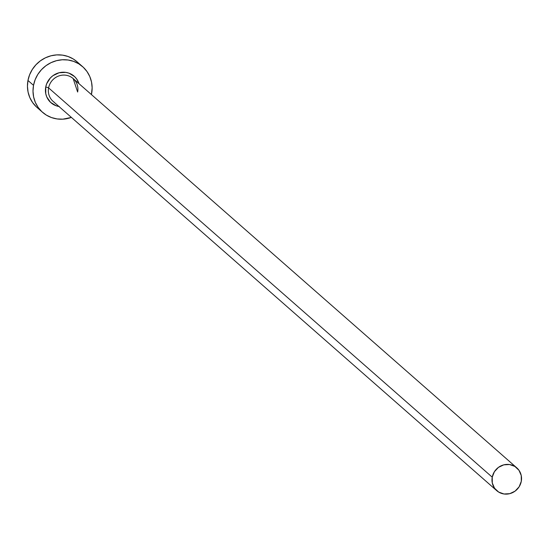<?xml version="1.0" encoding="UTF-8"?>
<svg xmlns="http://www.w3.org/2000/svg" width="549" height="549" viewBox="0 0 549 549"><rect width="100%" height="100%" fill="white"/><g stroke="black" fill="none" stroke-linecap="round" stroke-linejoin="round"><path stroke-width="0.82" d="M58.949 106.492A17.616 16.779 -48.7 0 1 45.718 87.071A2.429 0.391 -169.4 0 1 48.6 87.888A15.187 14.466 131.3 0 0 54.337 102.334M77.587 91.909L73.141 78.541A15.187 14.466 131.3 0 0 58.482 76.071A15.187 14.466 131.3 0 0 48.6 87.888L492.24 477.184A15.187 14.466 -48.7 0 1 502.122 465.374A15.187 14.466 -48.7 0 1 516.781 467.844A15.187 14.466 -48.7 0 1 521.289 481.322A15.187 14.466 -48.7 0 1 511.407 493.139A15.187 14.466 -48.7 0 1 496.749 490.669A15.187 14.466 -48.7 0 1 492.24 477.184L48.6 87.888A15.187 14.466 131.3 0 0 53.109 101.373L496.749 490.669M82.604 66.642L77.045 61.769A30.373 28.932 131.3 0 0 47.729 56.828A30.373 28.932 131.3 0 0 27.965 80.463L33.523 85.335A30.373 28.932 -48.7 0 1 53.287 61.701A30.373 28.932 -48.7 0 1 82.604 66.642A30.373 28.932 -48.7 0 1 91.621 93.611A30.373 28.932 -48.7 0 1 91.422 94.586L92.136 87.778L91.518 82.021L89.789 76.537L87.01 71.562L83.29 67.273L78.781 63.828L73.641 61.378L68.083 60.006L62.312 59.766L56.547 60.665L51.016 62.668L45.931 65.708L41.477 69.661L37.84 74.369L35.157 79.66L33.523 85.335L27.965 80.463A30.373 28.932 131.3 0 0 36.982 107.426L42.534 112.298A30.373 28.932 -48.7 0 1 33.523 85.335L33.002 91.161L33.619 96.926L35.349 102.402L38.128 107.378L41.848 111.673L46.356 115.112L51.496 117.561L57.055 118.934L62.826 119.174L71.391 117.411M71.384 117.411A30.373 28.932 -48.7 0 1 42.534 112.298M59.367 106.561L56.142 105.765L50.549 102.347L46.782 96.967L45.78 93.79L45.718 87.071L46.665 83.784L50.336 77.979L52.917 75.687L59.079 72.763L65.77 72.379L68.996 73.175L74.589 76.592L76.743 79.083L78.981 83.668A17.616 16.779 -48.7 0 0 61.646 72.303A17.616 16.779 -48.7 0 0 45.718 87.071A2.429 0.391 10.6 0 1 48.6 87.888A15.187 14.466 131.3 0 1 71.912 77.581A15.187 14.466 131.3 0 1 77.649 92.026M77.1 61.817L73.23 58.956L68.09 56.506L62.531 55.133L56.76 54.893L50.995 55.792L45.464 57.796L40.372 60.836L35.925 64.789L32.288 69.497L29.605 74.788L27.965 80.463L27.45 86.289L28.068 92.054L29.797 97.53L32.576 102.505L36.296 106.801M492.24 477.184L492.295 482.983L494.546 488.212L498.664 492.076L504.009 493.99L509.781 493.661L515.086 491.135L519.128 486.805L521.289 481.322L521.241 475.53L518.983 470.301L514.873 466.437L509.527 464.523L503.756 464.852L498.444 467.377L494.402 471.708L492.24 477.184M73.141 78.541L516.781 467.844"/></g></svg>
